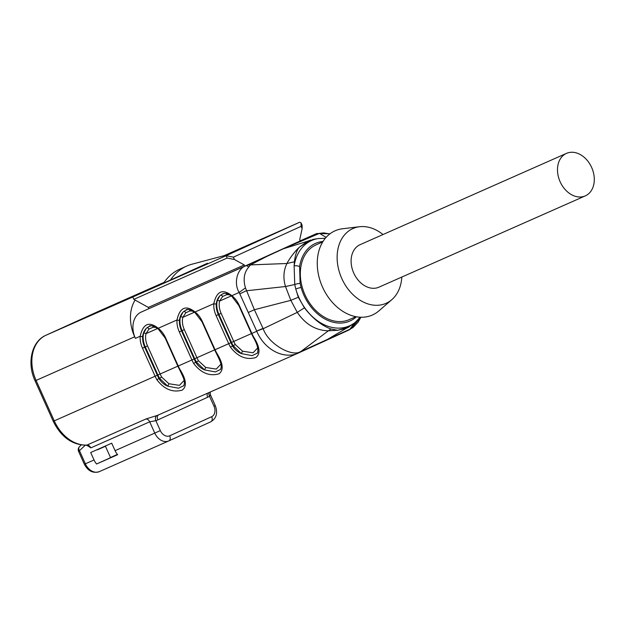 <?xml version="1.0" encoding="UTF-8"?>
<svg xmlns="http://www.w3.org/2000/svg" width="625" height="625" viewBox="0 0 625 625"><rect width="100%" height="100%" fill="white"/><g stroke="black" fill="none" stroke-linecap="round" stroke-linejoin="round"><path stroke-width="0.94" d="M314.484 239.148L308.648 241.031L299.578 247.109C297.109 249.375 295.375 254.273 294.383 261.789L294.125 265.961A46.688 34.75 -113.9 0 1 318.258 238.555L315.117 239.039M117.375 454.406L110.508 457.531M222.609 293.969L220.422 295.312C218.234 297.227 216.828 300.047 216.227 303.773A1.719 0.805 -176 0 1 213.797 303.688C216.641 291.117 222.656 288.453 231.852 295.695A18.938 12.648 65.5 0 1 239.242 305.367L251.859 333.445A37.023 27.555 66.1 0 0 253.57 336.883C259.93 347.023 260.68 353.914 255.82 357.539C246.289 360.234 237.828 356.766 230.437 347.117L232.57 345.961C234.594 349.43 237.516 351.977 241.336 353.602L233.156 345.695A34.438 25.633 -113.9 0 1 231.523 342.414L218.914 314.344A17.219 11.5 65.5 0 1 217.25 300.695L219.789 295.898M97.242 449.891L105.445 446.266L110.563 457.648L96.594 464.008L117.625 454.703A12.914 9.609 -113.9 0 1 115.07 450.664L111.719 443.203L90.688 452.508L94.039 459.969A12.914 9.609 66.1 0 0 96.594 464.008M105.445 446.266L97.133 449.656M585.297 195.883L378.914 287.188A23.242 17.305 -113.9 0 1 353.727 273.016A23.242 17.305 -113.9 0 1 359.984 244.727A23.242 17.305 -113.9 0 1 360.109 244.672L566.492 153.367A23.242 17.305 -113.9 0 1 591.641 167.461A23.242 17.305 -113.9 0 1 585.297 195.883A23.242 17.305 -113.9 0 1 560.07 181.625A23.242 17.305 -113.9 0 1 566.492 153.367M401.82 277.055A40.898 30.438 -113.9 0 1 391.844 299.648A40.898 30.438 -113.9 0 1 343.781 282.508A40.898 30.438 -113.9 0 1 352.75 228.633A40.898 30.438 -113.9 0 1 359.586 226.727A40.898 30.438 -113.9 0 1 383.008 234.539M391.844 299.648L378.891 310.883A46.062 34.281 -113.9 0 1 324.758 291.578A46.062 34.281 -113.9 0 1 334.859 230.898A46.062 34.281 -113.9 0 1 342.555 228.758L359.586 226.727M355.859 316.695L349.25 319.617A40.898 30.438 -113.9 0 1 304.938 294.68A40.898 30.438 -113.9 0 1 315.938 244.914A40.898 30.438 -113.9 0 1 316.156 244.82L322.766 241.898M360.219 317.227L355.297 322.281A46.688 34.75 -113.9 0 1 295.773 288.992L298.312 297.258L304.422 307.844C312.797 318.578 321.648 325.625 330.961 328.992L337.617 330.281L347.508 327.492L352.875 324.234M354.633 322.812L349.867 329.25L350.727 328.766L360.828 317.25M329.797 233.945L323.695 232.875L319.508 233.375L326.109 237.375M250.547 264.891L248.727 267.078C244.07 272.484 242.984 279.422 245.453 287.898L254.375 309.734L263.031 328.406L256.688 331.062L239.172 292.461C233.398 283.242 237.281 268.578 245.703 265.844L315.852 233.93L319.492 233.367L283.367 248.773L266.438 256.617L250.523 264.891L286.945 263.5C288.945 259.227 295.789 250.102 299.578 247.109L307.273 241.352L310.711 240.055M312.734 239.516L314.039 239.242M294.383 261.789L286.945 263.5C283.5 270.539 283.016 278.211 285.5 286.523L246.234 290.789L239.922 293.828M304.422 307.844L297.289 312.375C305.398 324.328 315.758 330.469 328.367 330.805L300.688 351.664L349.859 329.25L300.016 351.883C291.789 356.828 268.633 344.375 263.18 328.719L297.281 312.383L290.836 300.336L285.508 286.523L294.75 284.508L294.125 265.961A4.305 1.875 -171.2 0 1 299.602 266.562L300.117 283.438L301.102 287.5A42.445 31.594 66.1 0 0 356.359 316.789M347.609 327.789L349.461 326.633L346.344 328.297L337.617 330.281L328.367 330.797L330.961 328.992M315.852 233.93L323.695 232.875M234.469 259.5L227.164 258.062L226.102 255.711L233.414 257.148L234.469 259.5L244.297 264.961L244.828 266.141L300.242 240.922L299.711 239.742L302.125 228.711L301.07 226.352L301.055 222.828L299.594 222.266L224.055 255.68M244.828 266.141L141.141 312.109L245.703 265.844A12.914 3.93 65.7 0 1 248.727 267.078M299.594 222.266L226.102 255.711L132.766 297L133.828 299.359L148.336 307.414L148.867 308.594M135.109 300.07A37.023 27.555 66.1 0 0 134.672 336.805L36.086 380.422L54.258 420.867A37.023 27.555 66.1 0 0 87 445.062L145.898 419.008L156.93 415.531A4.305 2.867 -109.3 0 0 155.867 420.703L149.703 421.82L90.812 447.875L88.07 445.969M183.781 385.727C185.219 381.641 184.258 379.125 179.531 369.586L179.953 369.453C186.32 379.594 187.07 386.477 182.203 390.109C172.672 392.805 164.211 389.328 156.82 379.688A37.023 27.555 -113.9 0 1 155.109 376.25L142.492 348.172A18.938 12.648 65.5 0 1 140.18 336.258L135.383 338.375L134.672 336.805M135.383 338.375A21.523 16.023 -113.9 0 1 141.141 312.109M170.422 280.117A65.219 48.539 -113.9 0 1 186.844 266.016L180.008 269.047A65.219 48.539 -113.9 0 0 163.586 283.141L207.523 263.227M96.258 312.375A37.023 27.555 66.1 0 0 96.055 312.461L164.125 282.344L45.992 335.242L132.766 297M300.016 351.883A12.914 6.68 65.6 0 1 298.68 352.891C284.859 359.812 264.82 350.531 256.773 331.273L251.461 333.617L253.148 337.016L253.57 336.883M220.461 369.602L220.594 369.438C222.031 365.359 221.062 362.836 216.336 353.305L216.766 353.164C223.125 363.312 223.875 370.195 219.008 373.82C209.477 376.523 201.016 373.047 193.625 363.406A37.023 27.555 -113.9 0 1 191.922 359.961L178.25 366.016A37.023 27.555 66.1 0 0 179.953 369.453M155.906 327.406L153.148 327.211L149.008 329.047A1.719 1.211 -131.8 0 0 146.836 327.859C144.617 329.789 143.219 332.617 142.609 336.344A1.719 0.805 4 0 1 140.18 336.258C143.023 323.68 149.047 321.016 158.242 328.266A1.719 0.797 127.7 0 0 158.352 329.094L165.227 338.117L165.633 337.938L178.25 366.016L177.844 366.188L165.227 338.117M194.141 358.969A35.297 26.273 66.1 0 0 195.766 362.25C197.789 365.719 200.703 368.266 204.531 369.883L196.352 361.977A34.438 25.633 -113.9 0 1 194.719 358.703L182.102 330.625L181.523 330.891L194.141 358.969L191.922 359.961L179.305 331.891A18.938 12.648 65.5 0 1 176.984 319.969C179.836 307.398 185.852 304.734 195.047 311.977A1.719 0.797 127.7 0 0 195.156 312.812L202.031 321.828L202.438 321.656L215.055 349.727A37.023 27.555 66.1 0 0 216.766 353.164M227.164 258.062L133.828 299.359M244.297 264.961L148.336 307.414M301.055 222.828L302.109 225.188L302.125 228.711M186.844 266.016A65.219 48.539 -113.9 0 1 192.227 264.133L226.32 255.078M192.719 311.125L189.961 310.93L185.812 312.758L182.828 317.352A15.5 10.352 -114.5 0 0 184.32 329.633L196.938 357.703A32.719 24.352 66.1 0 0 198.492 360.82L205.734 367.469L216.266 369.086L220.898 364.188M149.008 329.047L146.016 333.633A15.5 10.352 -114.5 0 0 147.516 345.914L160.133 373.992A32.719 24.352 66.1 0 0 161.68 377.102L168.93 383.75L179.461 385.367L184.086 380.469M229.523 294.836L226.766 294.641L222.625 296.477L219.633 301.062A15.5 10.352 -114.5 0 0 221.125 313.352L233.742 341.422A32.719 24.352 66.1 0 0 235.297 344.539L242.539 351.18L253.07 352.805L257.703 347.898M147.516 345.914L144.711 347.18L157.328 375.25A35.297 26.273 66.1 0 0 158.961 378.531C160.977 382 163.898 384.547 167.719 386.172L159.547 378.266A34.438 25.633 -113.9 0 1 157.914 374.984L145.297 346.914A17.219 11.5 65.5 0 1 143.633 333.266L146.18 328.461M184.32 329.633L182.102 330.625A17.219 11.5 65.5 0 1 180.438 316.984L182.984 312.18M185.812 312.758A1.719 1.211 -131.8 0 0 183.641 311.578C181.422 313.508 180.023 316.336 179.414 320.055A17.219 11.5 -114.5 0 0 181.523 330.891L179.305 331.891M161.68 377.102L156.82 379.688M168.93 383.75L167.781 386.102M143.633 333.266A1.719 0.984 -165.7 0 1 146.016 333.633L157.586 328.516M184.18 384.977L183.75 385.703L178.523 388.219L167.719 386.172M153.148 327.211A1.719 1.289 85.5 0 0 152.555 326.039M146.805 327.883L148.992 326.539M149.109 326.484L150.609 325.969M198.492 360.82L193.625 363.406M205.734 367.469L204.594 369.812M180.438 316.984A1.719 0.984 -165.7 0 1 182.828 317.352L194.391 312.234M220.984 368.688L220.555 369.422L215.328 371.93L204.531 369.883M189.961 310.93A1.719 1.289 85.5 0 0 189.359 309.75M183.609 311.602L185.805 310.25M185.914 310.203L187.414 309.688M165.633 337.938A18.938 12.648 65.5 0 0 158.242 328.266L176.984 319.969A1.719 0.805 4 0 0 179.414 320.055M235.297 344.539L232.57 345.961A35.297 26.273 66.1 0 1 230.945 342.68L218.328 314.609L221.125 313.352M242.539 351.18L241.398 353.531M257.797 352.406L257.367 353.141L252.133 355.648L241.336 353.602M217.25 300.695A1.719 0.984 -165.7 0 1 219.633 301.062L231.195 295.945M226.766 294.641A1.719 1.289 85.5 0 0 226.164 293.469M220.445 295.289A1.719 1.211 -131.8 0 1 222.625 296.477M251.461 333.617L238.844 305.547L231.969 296.523A1.719 0.797 -52.3 0 1 231.852 295.695L239.172 292.461L245.453 287.898M222.719 293.922L224.219 293.406M247.234 265.156L250.523 264.891M263.18 328.719L256.688 331.062M156.93 415.531A37.023 27.555 66.1 0 0 158.469 414.93L298.68 352.891M324.805 340.977A12.914 8.625 65.5 0 1 324.266 341.258L348.078 330.414M350.727 328.766A12.914 10.266 65.4 0 1 348.586 330.18A12.914 10.266 65.4 0 1 348.508 330.219M79.414 446.742A4.305 3.102 44.2 0 0 79.625 451.023L85.367 463.805L94.039 459.969M210.375 394.711L209.523 396.289A4.305 2.867 60.3 0 1 209.086 392.531M301.102 287.5A4.305 0.539 -15.8 0 0 295.773 288.992L294.75 284.508A4.305 0.812 168.5 0 1 300.117 283.438M207.672 397.234L157.805 419.93A41.328 30.758 -113.9 0 1 155.867 420.703L160.32 430.609A8.609 6.406 -113.9 0 0 169.68 435.805L211.672 416.695A8.609 6.406 -113.9 0 0 213.977 406.187L209.523 396.289A41.328 30.758 -113.9 0 1 207.672 397.234A4.305 2.875 65.5 0 1 207.453 393.258M216.227 303.773A17.219 11.5 -114.5 0 0 218.328 314.609L216.109 315.609A18.938 12.648 65.5 0 1 213.797 303.688L195.047 311.977A18.938 12.648 65.5 0 1 202.438 321.656M230.437 347.117A37.023 27.555 -113.9 0 1 228.727 343.68L214.648 349.906L202.031 321.828M230.945 342.68L228.727 343.68L216.109 315.609M323.039 241.461A42.445 31.594 66.1 0 0 299.602 266.562M283.055 248.875L307.945 241.148M248.445 312.375L254.375 309.734L290.836 300.336L298.312 297.258M346.953 327.938L324.516 341.148M316.656 233.562L300.203 240.844M157.328 375.25L53.25 421.305L35.078 380.859L36.086 380.422A37.023 27.555 66.1 0 1 45.992 335.242A4.305 2.875 -114.5 0 0 45.969 335.25L95.844 312.562A4.305 2.875 -114.5 0 0 95.82 312.57M115.07 450.664L154.773 433.094L149.703 421.82A4.305 3.203 -113.9 0 0 145.898 419.008M85.227 445.258L78.609 451.461A4.305 4.305 0 0 1 79.641 446.516M169.68 435.805A4.305 2.875 65.5 0 1 168.836 440.891L210.828 421.773A4.305 2.875 -114.5 0 1 210.812 421.781L168.852 440.875M168.68 440.953L99.406 471.602A12.914 9.609 66.1 0 1 99.336 471.633C93.031 473.562 88.031 471.102 84.352 464.242L85.367 463.805A12.914 9.609 66.1 0 0 99.336 471.633L168.742 440.93A12.914 9.609 66.1 0 0 168.812 440.898A4.305 2.875 65.5 0 1 168.812 440.898L168.742 440.93A12.914 9.609 66.1 0 1 154.773 433.094L160.32 430.609M301.07 226.352L233.414 257.148M194.719 358.703L214.641 349.875M157.914 374.984L177.828 366.156M231.523 342.414L251.445 333.594M142.609 336.344A17.219 11.5 -114.5 0 0 144.711 347.18L142.492 348.172M238.844 305.547L239.242 305.367M282.742 249.008A12.914 8.625 65.5 0 1 283.367 248.773M299.258 352.633L324.266 341.258A12.914 8.625 65.5 0 1 324.211 341.281M213.977 406.187L215.273 405.586C217.969 412.93 216.484 418.32 210.828 421.773A4.305 2.875 -114.5 0 0 211.672 416.695M53.25 421.305C61.047 437.008 72.086 444.977 86.359 445.219A4.305 2.766 86.7 0 0 87 445.062A4.305 3.203 -113.9 0 1 90.812 447.875M158.609 414.867A4.305 2.875 -114.5 0 0 157.805 419.93M347.508 327.492A21.523 14.375 65.5 0 1 346.344 328.297M307.273 241.352A21.523 14.375 65.5 0 1 308.648 241.031M355.297 322.281L352.859 324.25M300.203 240.836L316.75 233.516L330.031 233.766M179.531 369.586L177.844 366.188M148.992 326.445C150.164 324.844 153.281 325.727 158.352 329.094M216.336 353.305L214.648 349.906M185.805 310.164C186.969 308.562 190.086 309.445 195.164 312.812M253.148 337.016C257.336 344.195 258.75 349.578 257.391 353.156L257.266 353.32M231.969 296.523C228.219 293.531 225.102 292.648 222.609 293.875M348.141 330.383L353.07 327.461L358.125 322.148L360.875 317.25M79.453 446.703L81.133 444.969M215.273 405.586L210.492 394.945M84.352 464.242L78.609 451.461M210.211 392.039L210.422 394.828M45.969 335.25C31.508 341.375 26.711 363.188 35.078 380.859M88.297 446.172L86.359 445.219M313.906 239.25L312.57 239.539M325.305 238.305L318.258 238.555"/></g></svg>
